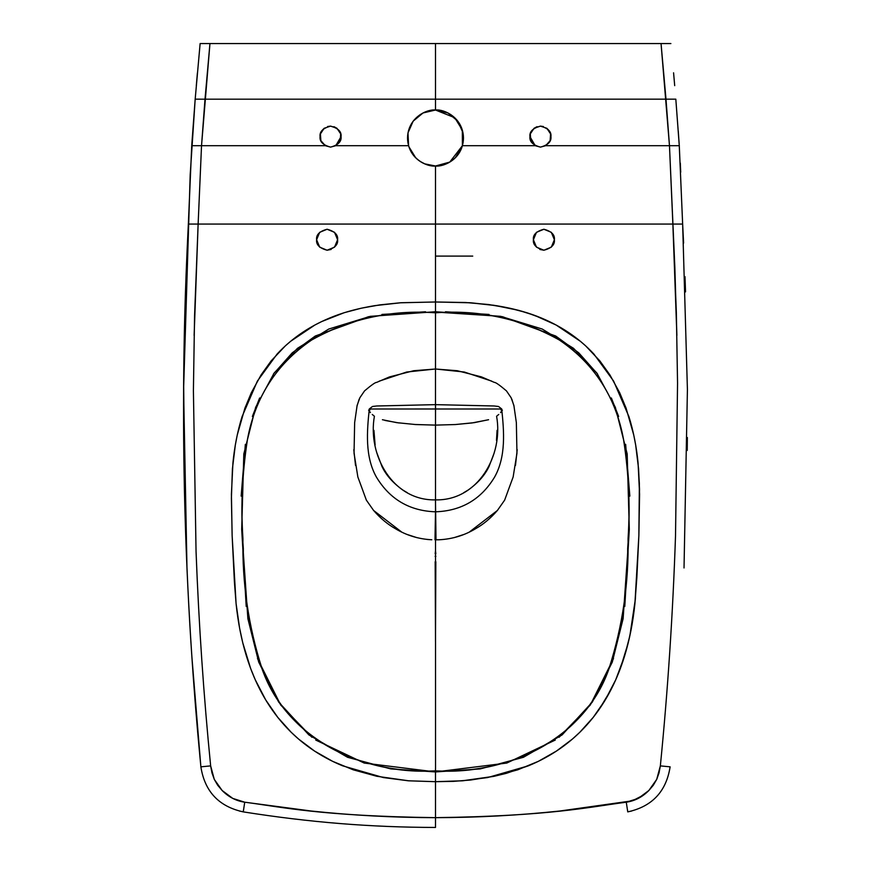 <?xml version="1.0" encoding="UTF-8"?>
<svg xmlns="http://www.w3.org/2000/svg" width="871" height="871" viewBox="0 0 871 871"><rect width="100%" height="100%" fill="white"/><g stroke="black" fill="none" stroke-linecap="round" stroke-linejoin="round"><path stroke-width="1.31" d="M315.716 740.045L364.22 763.061L435.511 771.935L480.226 768.919L523.438 757.291L562.1 734.928L592.324 702.091L612.291 662.102L623.124 618.66L629.308 529.187L623.124 618.66L612.291 662.102L592.324 702.091L562.1 734.928L523.438 757.291L480.226 768.919L435.478 771.935L435.489 781.69L462.773 780.775L487.64 777.563L528.414 765.805C551.387 756.333 570.843 742.745 586.771 725.02C603.581 706.316 616.178 683.354 624.551 656.146C629.526 639.956 632.988 622.449 634.915 603.625L638.868 535.545L639.586 494.271L638.084 463.067C636.483 446.594 633.424 431.112 628.927 416.621L613.609 381.073L593.88 354.029C578.573 337.578 559.65 325.003 537.113 316.315C525.006 311.644 511.255 308.073 495.86 305.601L469.817 302.727L435.5 301.987L435.5 224.065L672.869 224.065L676.342 312.264L677.551 383.305L675.515 535.861C672.858 614.284 667.796 690.964 660.349 765.892L659.02 772.958L656.712 779.382L653.304 785.239L648.851 790.509L638.225 798.413L626.271 802.202L627.741 811.805L626.271 802.202L559.89 811.01C518.626 815.376 477.156 817.586 435.5 817.662L435.5 781.69L408.771 780.819L376.871 776.29L353.223 769.812L332.635 761.33L314.54 751.052L298.524 739.011L291.175 732.271L277.675 717.247L265.709 699.903L255.247 679.75L250.619 668.416L242.759 642.798L239.612 628.198L236.085 603.625L234.397 581.828L232.132 535.545L231.403 498.114L232.426 468.74L235.333 444.994L237.25 435.021L244.893 408.227L251.305 392.767L261.082 374.944L271.131 360.91L285.285 345.929L290.587 341.323L314.856 325.035L321.715 321.551L344.208 312.7L361.215 308.214L379.691 304.904L400.007 302.803L435.5 301.987L435.5 312.798C478.386 309.858 518.648 318.253 556.286 337.981C593.075 361.911 615.481 395.674 623.505 439.256C629.134 475.414 630.528 511.81 627.675 548.425C628.056 588.883 622.09 628.231 609.765 666.467C586.161 738.717 507.597 775.266 435.5 770.879L435.511 823.302M629.842 496.122L625.65 444.352L629.842 496.122M618.639 416.469L611.355 397.971L618.639 416.469M597.615 374.084L578.736 352.809L555.72 336.021L502.349 316.652L555.72 336.021L578.736 352.809L597.615 374.084M489.067 314.442L445.495 311.774L489.067 314.442M435.5 641.655L435.827 561.719L435.5 641.655L435.173 561.719M190.085 224.065L188.354 224.065L191.718 145.707L201.528 145.707L209.955 43.561L206.732 43.561L435.5 43.561L435.5 99.174L665.988 99.174L661.045 43.561L665.988 99.174L661.045 43.561L209.955 43.561L205.012 99.174L435.5 99.174L435.5 43.561L670.888 43.561L661.045 43.561L669.472 145.707L545.682 145.707L550.134 140.634L550.581 133.905L546.836 128.287L540.445 126.121L534.054 128.287L530.308 133.905L530.755 140.634L535.208 145.707L462.403 145.707L463.013 132.893L457.841 121.167L447.988 112.969L435.5 110.029L435.5 99.174L675.82 99.163L665.988 99.174L675.82 99.174L679.293 145.707L669.472 145.707L674.851 267.517L676.876 335.444L672.869 224.065L435.5 224.065L435.5 301.987L401.183 302.727L375.14 305.601C359.745 308.073 345.994 311.644 333.887 316.315C311.35 325.003 292.427 337.578 277.12 354.029L257.391 381.073L242.073 416.621C237.576 431.112 234.517 446.594 232.916 463.067L231.414 494.271L232.132 535.545L236.085 603.625C238.012 622.449 241.474 639.956 246.449 656.146C254.822 683.354 267.419 706.316 284.229 725.02C300.157 742.745 319.613 756.333 342.586 765.805L383.36 777.563L408.227 780.775L435.5 781.69L453.312 781.363L470.743 780.013L494.129 776.29L506.389 773.317L528.414 765.805L538.365 761.33L556.46 751.052L572.476 739.011L579.825 732.271L593.325 717.247L599.488 708.896L610.713 690.213L615.753 679.75L624.551 656.146L629.885 635.667L635.34 599.281L638.868 535.545L639.379 483.677L637.964 461.968L635.667 444.994L633.75 435.021L626.107 408.227L619.695 392.767L609.918 374.944L599.869 360.91L585.715 345.929L580.413 341.323L556.144 325.035L534.576 315.356L518.702 310.348L494.042 305.307L470.993 302.803L435.5 301.987L435.5 311.742L370.284 316.336L328.77 329.042L297.49 348.302L274.136 373.038L255.66 407.301L243.815 453.954L241.692 529.383L246.21 606.434M435.5 406.126L435.5 404.645L376.664 405.984M435.173 556.482L435.827 556.482M435.827 556.166L435.173 556.166M608.927 43.561L613.837 43.561L608.927 43.561M533.4 239.743C532.802 234.778 536.296 231.283 543.896 229.247C551.485 231.283 554.979 234.778 554.392 239.743C554.979 244.697 551.485 248.202 543.896 250.227C536.296 248.202 532.802 244.697 533.4 239.743L536.471 247.157L543.896 250.227L551.31 247.157L554.392 239.743L551.31 232.317L543.896 229.247L536.471 232.317L533.4 239.743L536.471 247.157L533.4 239.732C532.802 234.778 536.296 231.283 543.896 229.247C551.485 231.283 554.979 234.778 554.392 239.743C554.979 244.697 551.485 248.202 543.896 250.227C536.296 248.202 532.802 244.697 533.4 239.743L536.471 247.157L543.896 250.227L539.868 249.465L543.896 250.227L551.31 247.157L554.392 239.743L551.31 232.317L543.896 229.247L536.471 232.317L533.4 239.743M435.565 404.645L435.5 425.113L414.661 424.482M399.049 422.968L384.982 420.443M382.413 419.724L396.806 422.664L415.674 424.547L435.511 425.113L455.326 424.547L471.951 422.968L488.587 419.724L474.194 422.664L455.326 424.547L435.489 425.113L435.511 499.878C392.614 500.858 367.399 454.804 374.41 416.251L372.265 414.465M370.425 412.614L369.26 410.829L370.382 409L380.387 409L370.382 409M414.781 408.989L430.873 408.989M496.492 440.399L497.069 430.372L496.492 440.399M494.107 453.236L489.045 466.442L494.107 453.236M468.108 490.068C477.972 483.046 484.951 475.174 489.045 466.442C484.951 475.174 477.972 483.046 468.108 490.068L463.622 492.757L468.108 490.068M504.091 43.561L512.409 43.561M435.5 514.859L435.489 499.878C478.386 500.858 503.601 454.804 496.59 416.251L498.735 414.465L496.59 416.251C503.601 454.804 478.386 500.858 435.489 499.878L436.001 539.824M502.393 410.176L500.705 412.473L502.393 410.176M342.717 43.561L353.931 43.572M547.772 43.561L572.225 43.561L547.772 43.561M435.5 768.527L435.5 770.879C366.996 774.079 289.346 744.509 261.768 667.839C248.431 626.042 242.149 583.015 242.933 538.779C240.712 503.416 242.225 470.242 247.495 439.256C255.083 397.905 275.857 365.178 309.804 341.062C348.542 318.96 390.437 309.543 435.5 312.798L435.489 369.01L457.319 370.73L481.489 376.903L494.423 382.423C495.555 382.238 499.562 385.047 506.443 390.872L511.135 397.742L513.879 405.418L516.351 422.62L516.96 453.236L513.139 476.981L504.625 500.161L497.417 510.439C490.623 518.278 483.34 524.375 475.566 528.719C464.439 535.404 452.31 539.095 439.191 539.77L435.522 539.824L435.544 768.527M435.5 312.047L500.716 316.336L542.23 329.042L573.51 348.302L596.864 373.038L615.34 407.301L627.185 453.954L629.308 529.383L624.79 606.434L629.308 529.383L627.185 453.954L615.34 407.301L596.864 373.038L573.51 348.302L542.23 329.042L500.716 316.336L435.5 311.742L435.489 369.01L457.319 370.73L481.489 376.903L494.423 382.423C495.555 382.238 499.562 385.047 506.443 390.872L511.135 397.742L513.879 405.418L516.351 422.62L516.96 453.236L513.139 476.981L504.625 500.161L497.417 510.439C490.623 518.278 483.34 524.375 475.566 528.719C464.439 535.404 452.31 539.095 439.191 539.77L435.522 539.824M435.5 303.99L435.511 369.01L413.681 370.73L389.511 376.903L376.577 382.423C375.445 382.238 371.438 385.047 364.557 390.872L359.865 397.742L357.121 405.418L354.649 422.62L354.04 453.236L357.861 476.981L366.375 500.161L373.583 510.439C380.377 518.278 387.66 524.375 395.434 528.719C406.561 535.404 418.69 539.095 431.809 539.77L427.269 539.454M435.5 550.733L435.827 553.771L435.5 550.733L435.173 553.771M423.807 112.588L435.5 110.029L423.012 112.969L413.159 121.167L407.987 132.893L408.597 145.707L335.792 145.707L330.555 147.112L335.781 145.707L341.051 136.616C341.65 141.57 338.144 145.076 330.555 147.112C322.967 145.076 319.461 141.57 320.06 136.616C319.461 131.652 322.967 128.157 330.555 126.121C338.144 128.157 341.65 131.652 341.051 136.616M680.915 224.065L672.869 224.065L676.342 312.264L677.551 383.305L675.515 535.861C672.858 614.284 667.796 690.964 660.349 765.892L656.712 779.382L648.851 790.509C642.373 797.052 634.85 800.95 626.271 802.202C588.273 807.134 550.396 816.062 435.5 817.662L435.5 827.45L435.5 817.662C393.844 817.586 352.374 815.376 311.11 811.01L244.729 802.202C282.727 807.134 320.604 816.062 435.5 817.662L435.5 781.69L462.229 780.819L494.129 776.29L517.777 769.812L538.365 761.33L556.46 751.052L572.476 739.011L579.825 732.271L593.325 717.247L605.291 699.903L615.753 679.75L620.381 668.416L628.241 642.798L631.388 628.198L634.915 603.625L636.864 577.364L638.868 535.545L639.521 489.186L638.574 468.74L635.667 444.994L633.75 435.021L626.107 408.227L619.695 392.767L609.918 374.944L599.869 360.91L585.715 345.929L580.413 341.323L556.144 325.035L542.089 318.329L526.792 312.7L509.785 308.214L488.62 304.534L465.571 302.509L435.5 301.987L435.5 166.002L424.787 163.868L420.181 161.44M376.708 405.984L372.494 406.485L369.304 408.956C366.952 431.232 364.829 456.567 376.435 477.134C389.87 499.344 409.555 510.907 435.489 511.81L434.999 539.824L435.511 511.81C461.445 510.907 481.13 499.344 494.565 477.134C506.171 456.567 504.048 431.232 501.696 408.956C504.048 431.232 506.171 456.567 494.565 477.134C481.13 499.344 461.445 510.907 435.511 511.81L435.489 499.878M435.522 408.989L435.435 404.645L435.522 408.989L500.618 409L435.522 408.989L435.5 424.634L435.522 408.989L380.387 409M243.259 811.794L244.729 802.202C236.15 800.95 228.627 797.052 222.149 790.509L214.288 779.382L210.651 765.892C203.694 695.929 198.828 624.463 196.051 551.506L193.406 390.676L194.571 315.716L198.131 224.065L435.5 224.065L198.131 224.065L194.124 335.444M337.6 239.732L334.529 247.157L337.6 239.743C338.198 244.697 334.704 248.202 327.104 250.227C319.515 248.202 316.021 244.697 316.609 239.743C316.021 234.778 319.515 231.283 327.104 229.247C334.704 231.283 338.198 234.778 337.6 239.743L334.529 232.317L327.104 229.247L319.69 232.317L316.609 239.743L319.69 247.157L327.104 250.227L334.529 247.157M331.132 249.465L327.104 250.227M631.475 811.075L627.751 811.794L631.475 811.075M529.949 136.616L535.208 145.707L540.445 147.112C532.856 145.076 529.35 141.57 529.949 136.616C529.35 131.652 532.856 128.157 540.445 126.121C548.033 128.157 551.539 131.652 550.94 136.616C551.539 141.57 548.033 145.076 540.445 147.112L545.682 145.707L669.472 145.707L665.988 99.174L205.012 99.174L201.528 145.707L325.319 145.707L330.555 147.112L335.792 145.707L340.245 140.634L340.692 133.905L336.946 128.287L330.555 126.121L324.164 128.287L320.419 133.905L320.866 140.634L325.319 145.707L191.718 145.707L195.18 99.163L205.012 99.174L195.18 99.174L200.123 43.583L206.732 43.561L200.112 43.561M500.618 409L501.74 410.829L500.575 412.614L501.74 410.829L500.618 409M494.151 405.973L498.506 406.485L501.696 408.956L498.506 406.485L494.129 405.973L435.5 404.645L494.129 405.973M257.468 658.52L280.669 704.966L311.894 737.258M417.623 159.545L415.707 157.803L408.924 146.774M407.922 142.8L407.661 135.081M408.543 130.498L411.558 123.508M414.226 119.817L420.399 114.439M435.5 43.561L435.5 110.029L447.171 112.577M450.601 114.449L456.763 119.806M459.431 123.497L462.457 130.487M463.328 135.059L463.078 142.79M462.087 146.764L455.293 157.803L453.388 159.535M450.819 161.44L446.213 163.868L435.5 166.002C441.749 166.002 447.367 164.118 452.354 160.351C457.34 156.595 460.694 151.717 462.403 145.707L535.208 145.707M243.259 811.805L244.729 802.202L232.775 798.413L222.149 790.509L217.696 785.239L214.288 779.382L211.98 772.958L210.651 765.892L200.896 766.828L199.655 753.872C194.189 696.952 187.875 609.275 185.273 522.001C183.912 478.778 183.356 433.595 183.607 386.474C183.977 343.326 184.652 297.229 188.354 224.065L198.131 224.065L201.528 145.707L198.131 224.065M366.909 43.561L358.591 43.561M368.607 410.176L370.349 412.527M627.741 811.794L626.271 802.202C588.273 807.134 550.396 816.062 435.5 817.662C477.156 817.586 518.626 815.376 559.89 811.01L632.455 800.797L643.723 794.973L648.851 790.509C642.373 797.052 634.85 800.95 626.271 802.202L627.741 811.794M435.5 301.987L469.817 302.727L495.86 305.601C511.255 308.073 525.006 311.644 537.113 316.315C559.65 325.003 578.573 337.578 593.88 354.029L613.609 381.073L628.927 416.621C633.424 431.112 636.483 446.594 638.084 463.067L639.586 494.271L638.868 535.545L634.915 603.625C632.988 622.449 629.526 639.956 624.551 656.146C616.178 683.354 603.581 706.316 586.771 725.02C570.843 742.745 551.387 756.333 528.414 765.805L487.64 777.563L462.773 780.775L435.5 781.69L435.478 771.935L506.78 763.061L555.284 740.045L506.78 763.061L435.489 771.935L435.5 770.879C504.004 774.079 581.654 744.509 609.232 667.839C622.569 626.042 628.851 583.015 628.067 538.779C630.288 503.416 628.775 470.242 623.505 439.256C615.917 397.905 595.143 365.178 561.196 341.062C522.458 318.96 480.563 309.543 435.5 312.798C478.386 309.858 518.648 318.253 556.286 337.981C593.075 361.911 615.481 395.674 623.505 439.256C615.917 397.905 595.143 365.178 561.196 341.062C522.458 318.96 480.563 309.543 435.5 312.798C392.614 309.858 352.352 318.253 314.714 337.981C277.925 361.911 255.519 395.674 247.495 439.256C241.866 475.414 240.472 511.81 243.325 548.425C242.944 588.883 248.91 628.231 261.235 666.467C284.839 738.717 363.403 775.266 435.5 770.879C504.004 774.079 581.654 744.509 609.232 667.839C622.569 626.042 628.851 583.015 628.067 538.779C630.288 503.416 628.775 470.242 623.505 439.256C629.134 475.414 630.528 511.81 627.675 548.425C628.056 588.883 622.09 628.231 609.765 666.467C586.161 738.717 507.597 775.266 435.5 770.879L435.5 771.935L390.774 768.919L347.562 757.291L308.9 734.928L278.676 702.091L258.709 662.102L247.876 618.66L241.692 529.187M472.746 256.096L435.522 256.096L472.746 256.096M546.455 43.561L534.282 43.561L546.455 43.561M407.378 492.757L402.892 490.068C393.028 483.046 386.049 475.174 381.955 466.442L376.653 452.332M375.118 445.005L373.931 430.372M435.5 421.934L435.5 408.064M291.818 43.561L257.163 43.561M267.626 43.561L264.762 43.561M653.304 785.239L648.851 790.509L656.712 779.382L653.304 785.239M657.039 778.663L660.349 765.892L657.039 778.663M666.555 99.163L675.82 99.174L679.282 145.707L682.646 224.065L672.869 224.065L669.472 145.707L679.282 145.707L682.646 224.065L687.415 389.609L684.029 567.957M188.572 224.065L183.639 382.293L185 512.779C186.481 563.189 188.757 611.028 191.838 656.32L200.874 766.828C204.739 791.51 218.861 806.535 243.249 811.881C309.956 822.409 370.665 827.308 435.5 827.45L435.5 827.385M417.013 537.679L407.443 534.576M401.629 532.018L373.615 510.482M355.52 465.397L353.8 449.654M356.914 406.387L359.179 399.168M379.223 381.15L406.692 372.026L435.489 368.999L435.489 404.645M239.525 811.075L243.249 811.794M336.718 43.561L324.545 43.561M674.698 85.652L673.577 72.805L674.698 85.652M603.374 43.561L606.238 43.561M188.419 224.065L189.856 224.065M323.228 43.561L298.775 43.561M687.23 450.438L687.35 437.503L687.23 450.438M685.531 291.916L684.998 276.64L685.531 291.916M683.593 243.107L682.668 224.446L683.593 243.107M660.349 765.892L670.104 766.828C666.261 791.51 652.139 806.535 627.751 811.881C652.139 806.535 666.261 791.51 670.126 766.828L660.349 765.892M613.532 658.52L590.331 704.966L559.106 737.258L590.331 704.966L613.532 658.52M197.412 72.892L196.302 85.652M453.987 537.679L463.557 534.576L453.987 537.679M469.371 532.018L497.385 510.482L469.371 532.018M515.48 465.397L517.2 449.654L515.48 465.397M514.086 406.387L511.821 399.168L514.086 406.387M491.777 381.15L464.308 372.026L435.511 368.999L464.308 372.026L491.777 381.15M325.319 145.707L320.866 140.634M320.049 136.965L320.419 133.905M322.009 130.498L324.164 128.287M327.638 126.513L330.555 126.121M333.931 126.665L336.946 128.287M339.559 131.183L340.692 133.905M340.997 137.792L340.245 140.634M200.123 43.583L195.18 99.163L190.194 174.766L183.585 389.609L186.971 567.957M241.158 496.122L245.35 444.352M252.361 416.469L259.645 397.971M273.385 374.084L292.264 352.809L315.28 336.021L368.651 316.652M381.934 314.442L425.505 311.774M530.755 140.634L530.004 137.792M530.308 133.905L531.441 131.183M534.054 128.287L537.069 126.665M540.445 126.121L543.362 126.513M546.836 128.287L548.991 130.498M550.581 133.905L550.951 136.965M550.134 140.634L545.682 145.707M680.708 172.218L680.305 163.095M679.293 145.849L678.248 130.835M435.5 514.587L435.5 511.81L435.5 514.587M528.283 43.561L517.069 43.572M335.792 145.707L408.597 145.707C410.306 151.717 413.66 156.595 418.646 160.351C423.633 164.118 429.251 166.002 435.5 166.002L435.5 224.065L672.869 224.065M463.481 138.01C463.1 158.729 443.687 167.123 435.5 166.002C427.313 167.123 407.9 158.729 407.519 138.01C407.9 117.302 427.313 108.897 435.5 110.029C443.687 108.897 463.1 117.302 463.481 138.01M435.5 166.002L449.752 162.093L462.403 145.707M462.403 145.697L462.338 130.062L454.749 117.705L435.5 110.029"/></g></svg>
